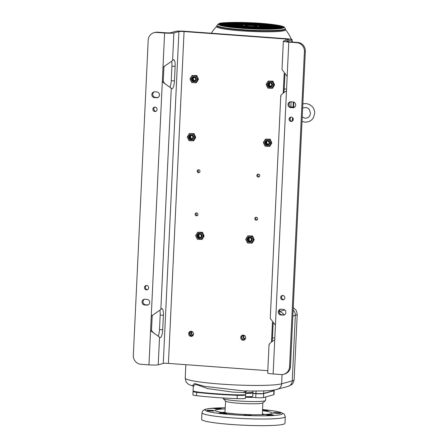 <?xml version="1.0" encoding="UTF-8"?>
<svg xmlns="http://www.w3.org/2000/svg" width="448" height="448" viewBox="0 0 448 448"><rect width="100%" height="100%" fill="white"/><g stroke="black" fill="none" stroke-linecap="round" stroke-linejoin="round"><path stroke-width="0.67" d="M291.396 39.329A45.685 45.685 0 0 0 285.494 29.596L285.494 29.596A34.546 3.192 -177.3 0 1 284.267 30.66A34.546 3.192 -177.3 0 1 241.606 30.862A34.546 3.192 -177.3 0 1 216.703 26.354L216.703 26.354A45.685 45.685 0 0 0 211.277 33.225M245.19 25.379A6.255 0.577 -177.3 0 1 252.084 25.29A6.255 0.577 -177.3 0 1 257.449 26.113A6.255 0.577 -177.3 0 1 257.208 26.258A6.255 0.577 -177.3 0 1 250.32 26.348A6.255 0.577 -177.3 0 1 244.95 25.525A6.255 0.577 -177.3 0 1 245.19 25.379M254.122 24.87L250.001 24.886L254.122 24.87M255.265 24.55L251.143 24.573L255.265 24.55M256.407 24.237L252.291 24.254L256.407 24.237M257.555 23.918L253.434 23.934L257.555 23.918M245.426 23.352L249.542 23.33L245.426 23.352M229.97 23.425L234.091 23.402L229.97 23.425M254.582 23.621L258.698 23.598L254.582 23.621M227.797 23.744L223.675 23.766L227.797 23.744M254.694 23.307L250.572 23.324L254.694 23.307M224.823 23.447L228.945 23.425L224.823 23.447M241.416 23.055L245.538 23.038L241.416 23.055M235.239 23.083L231.118 23.106L235.239 23.083M236.27 23.083L240.386 23.061L236.27 23.083M255.724 23.302L259.728 23.313L255.724 23.302M223.793 23.453L220.074 23.498L223.793 23.453M250.69 23.016L246.568 23.033L250.69 23.016M225.966 23.128L230.087 23.111L225.966 23.128M251.72 23.01L255.634 23.05L251.72 23.01M221.536 23.206L224.935 23.134L221.536 23.206M243.018 22.613L246.68 22.719L243.012 22.775M248.97 24.892L244.849 24.914L248.97 24.892M227.567 22.686L231.23 22.792L227.562 22.842M237.412 22.764L241.534 22.747L237.412 22.764M232.26 22.786L236.382 22.77L232.26 22.786M262.13 25.458L258.009 25.474L262.13 25.458M229.746 23.486L232.949 23.722L232.03 23.974L228.827 23.738L229.746 23.486L229.706 23.806M231.801 24.035L227.685 24.058L231.801 24.035M232.602 24.097L235.81 24.332L234.892 24.584L231.689 24.349L232.602 24.097L232.562 24.416M233.75 23.778L236.953 24.013L232.831 24.035L233.75 23.778L233.71 24.097M234.892 23.464L238.101 23.699L237.182 23.951L233.979 23.716L234.892 23.464L234.853 23.778M236.04 23.145L239.243 23.38L235.122 23.397L236.04 23.145L236.001 23.464L238.353 23.626M236.611 24.388L239.814 24.623L238.896 24.881L235.693 24.646L236.611 24.388L236.572 24.707M237.754 24.074L240.957 24.31L240.044 24.562L236.841 24.326L237.754 24.074L237.714 24.388M241.186 23.122L244.395 23.358L243.477 23.61L240.274 23.374L241.186 23.122L241.147 23.436M238.902 23.755L242.105 23.99L241.186 24.242L237.983 24.007L238.902 23.755L238.862 24.074M240.044 23.436L243.247 23.671L242.334 23.929L239.126 23.694L240.044 23.436L240.005 23.755L242.357 23.918M240.615 24.685L243.818 24.92L239.697 24.937L240.615 24.685L240.576 24.998M241.758 24.366L244.966 24.601L244.048 24.853L240.845 24.618L241.758 24.366L241.718 24.685M245.196 23.414L248.399 23.649L247.481 23.901L244.278 23.666L245.196 23.414L245.157 23.733M242.906 24.046L246.109 24.282L241.987 24.304L242.906 24.046L242.866 24.366M244.048 23.733L247.251 23.968L246.338 24.22L243.135 23.985L244.048 23.733L244.009 24.046M249.2 23.705L252.403 23.94L251.49 24.198L248.282 23.962L249.2 23.705L249.161 24.024L251.513 24.186M250.342 23.391L253.551 23.626L252.633 23.878L249.43 23.643L250.342 23.391L250.303 23.71M246.91 24.343L250.113 24.578L245.997 24.595L246.91 24.343L246.87 24.662M248.058 24.024L251.261 24.259L250.342 24.511L247.139 24.276L248.058 24.024L248.013 24.343M263.278 25.138L259.157 25.155L263.278 25.138M264.421 24.819L260.299 24.842L264.421 24.819M266.134 25.749L262.018 25.771L266.134 25.749M267.282 25.43L263.161 25.452L267.282 25.43M268.425 25.116L264.309 25.133L268.425 25.116M263.85 26.382L259.728 26.404L263.85 26.382M264.992 26.068L260.87 26.085L264.992 26.068M270.144 26.04L266.022 26.062L270.144 26.04M271.286 25.726L267.165 25.743L271.286 25.726M267.854 26.678L263.732 26.695L267.854 26.678M268.996 26.359L264.88 26.382L268.996 26.359M274.148 26.337L270.026 26.354L274.148 26.337M271.858 26.97L267.736 26.992L271.858 26.97M273.006 26.65L268.884 26.673L273.006 26.65M274.949 27.518L271.746 27.283L275.862 27.266L272.619 27.345M277.239 25.76L280.442 25.995L276.321 26.012L277.239 25.76L277.2 26.079M274.378 25.15L277.581 25.385L276.668 25.637L273.465 25.402L274.378 25.15L274.338 25.469M279.182 26.622L282.845 26.734L279.182 26.622M283.657 27.434L283.382 27.731L280.902 27.552L283.657 27.434M278.953 26.69L282.162 26.925L281.243 27.177L278.04 26.942L278.953 26.69L278.914 27.003M267.512 24.248L270.715 24.478L269.802 24.735L266.594 24.5L267.512 24.248L267.473 24.562L269.825 24.73M280.672 27.614L283.472 27.821L279.754 27.871L280.672 27.614L280.633 27.933M260.529 23.374L263.738 23.61L260.518 23.654M266.941 24.125L263.738 23.89L266.941 24.125M273.235 25.469L276.438 25.698L275.52 25.956L272.317 25.721L273.235 25.469L273.196 25.782M276.091 26.079L279.3 26.314L278.382 26.566L275.178 26.331L276.091 26.079L276.052 26.393M270.374 24.858L273.577 25.088L272.658 25.346L269.455 25.11L270.374 24.858L270.334 25.172M270.603 24.791L274.266 24.898L270.603 24.791M281.014 27.238L276.892 27.261L281.014 27.238M276.662 27.322L279.871 27.558L278.953 27.81L275.75 27.574L276.662 27.322L276.623 27.642M259.498 23.66L262.707 23.895L261.789 24.147L258.586 23.912L259.498 23.66L259.459 23.979M265.793 24.438L262.59 24.209L263.508 23.951L266.711 24.186L265.793 24.438M260.988 25.771L260.07 26.029L257.611 25.586L260.988 25.771M274.949 26.393L278.152 26.628L277.239 26.886L274.036 26.65L274.949 26.393L274.91 26.712M277.01 26.947L272.888 26.964L277.01 26.947M275.29 26.018L271.174 26.04L275.29 26.018M264.65 24.758L261.447 24.522L265.563 24.506L264.65 24.758M271.516 25.659L268.313 25.43L269.226 25.172L272.434 25.407L271.516 25.659M268.654 25.049L265.451 24.819L266.364 24.562L269.573 24.797L268.654 25.049M257.214 24.293L260.417 24.528L259.498 24.78L256.295 24.545L257.214 24.293L257.169 24.612M258.356 23.974L261.559 24.209L257.438 24.231L258.356 23.974L258.317 24.293M254.923 24.926L258.126 25.161L254.005 25.183L254.923 24.926L254.884 25.245M256.066 24.612L259.269 24.847L258.356 25.099L255.153 24.864L256.066 24.612L256.026 24.931M248.282 26.768L252.403 26.751L248.282 26.768M247.139 27.087L251.255 27.065L247.139 27.087M245.991 27.401L250.113 27.384L245.991 27.401M244.849 27.72L248.97 27.703L244.849 27.72M256.978 28.286L252.857 28.308L256.978 28.286M272.429 28.213L268.307 28.235L272.429 28.213M247.822 28.017L243.701 28.039L247.822 28.017M274.607 27.894L278.723 27.877L274.607 27.894M247.71 28.33L251.826 28.314L247.71 28.33M277.581 28.19L273.459 28.213L277.581 28.19M260.982 28.582L256.866 28.599L260.982 28.582M267.165 28.554L271.286 28.532L267.165 28.554M266.134 28.554L262.013 28.577L266.134 28.554M246.68 28.336L242.67 28.325L246.68 28.336M278.611 28.185L282.33 28.14L278.611 28.185M251.714 28.622L255.836 28.605L251.714 28.622M276.433 28.51L272.317 28.526L276.433 28.51M250.684 28.627L246.77 28.594L250.684 28.627M280.862 28.431L277.463 28.504L280.862 28.431M259.381 29.025L255.718 28.918L256.637 28.661L259.381 29.025M253.434 26.746L257.55 26.723L253.434 26.746M274.831 28.952L271.169 28.846L274.831 28.952M264.992 28.874L260.87 28.896L264.992 28.874M270.138 28.851L266.022 28.868L270.138 28.851M272.658 28.151L269.455 27.916L273.577 27.899L272.658 28.151M270.598 27.602L274.719 27.58L270.598 27.602M269.797 27.541L266.594 27.306L270.715 27.289L269.797 27.541M268.654 27.86L265.451 27.625L269.567 27.602L268.654 27.86M267.506 28.174L264.303 27.944L265.222 27.686L268.425 27.922L267.506 28.174M266.364 28.493L263.161 28.258L264.074 28.006L267.277 28.241L266.364 28.493M265.793 27.25L262.59 27.014L266.706 26.992L263.463 27.076M264.65 27.563L261.442 27.334L262.36 27.076L265.563 27.311L264.65 27.563M261.212 28.515L258.009 28.28L258.927 28.028L262.13 28.263L261.212 28.515M263.502 27.882L260.299 27.647L264.421 27.63L263.502 27.882M262.36 28.202L259.151 27.966L263.273 27.944L262.36 28.202M261.789 26.953L258.58 26.718L259.498 26.466L262.702 26.701L261.789 26.953M260.641 27.272L257.438 27.037L258.356 26.785L261.559 27.02L260.641 27.272M257.208 28.224L254.005 27.989L254.918 27.737L258.121 27.972L257.208 28.224M259.498 27.591L256.295 27.356L257.208 27.098L260.411 27.334L259.498 27.591M258.35 27.905L255.147 27.67L259.269 27.653L258.35 27.905M253.204 27.933L249.995 27.698L250.914 27.44L254.117 27.675L253.204 27.933M252.056 28.246L248.853 28.011L249.771 27.759L252.974 27.994L252.056 28.246M240.268 26.18L244.39 26.163L240.268 26.18M239.126 26.499L243.247 26.482L239.126 26.499M237.983 26.818L242.099 26.796L237.983 26.818M236.264 25.889L240.386 25.872L236.264 25.889M235.122 26.208L239.243 26.186L235.122 26.208M233.974 26.522L238.095 26.505L233.974 26.522M238.554 25.256L242.676 25.234L238.554 25.256M237.412 25.57L241.528 25.553L237.412 25.57M232.26 25.598L236.382 25.575L232.26 25.598M231.112 25.911L235.234 25.894L231.112 25.911M234.55 24.959L238.672 24.942L234.55 24.959M233.402 25.278L237.524 25.262L233.402 25.278M228.256 25.301L232.372 25.284L228.256 25.301M230.541 24.668L234.662 24.646L230.541 24.668M229.398 24.987L233.52 24.965L229.398 24.987M227.455 24.119L230.658 24.354L226.537 24.377L227.455 24.119L227.416 24.438M255.494 27.294L252.286 27.059L253.204 26.807L256.407 27.042L255.494 27.294M254.346 27.614L251.143 27.378L255.265 27.362L254.346 27.614M225.165 25.878L221.962 25.642L222.874 25.39L226.078 25.626L222.835 25.71M220.013 24.78L223.216 25.015L220.002 25.004M219.022 23.906L221.502 24.086L220.584 24.338L218.742 24.203L219.022 23.906L218.999 24.226M235.463 27.513L238.666 27.748L235.452 27.709M223.446 24.948L220.242 24.718L221.161 24.461L224.364 24.696L223.446 24.948M234.892 27.39L231.689 27.16L232.602 26.902L235.805 27.138L234.892 27.39M221.732 24.024L218.926 23.817L222.645 23.766L221.732 24.024M228.598 26.611L231.801 26.846L228.586 26.835M228.026 26.488L224.818 26.253L225.736 26.001L228.939 26.236L228.026 26.488M241.87 28.263L238.666 28.028L241.87 28.263M229.169 26.169L225.966 25.939L226.878 25.682L230.087 25.917L229.169 26.169M229.74 26.292L232.943 26.527L228.827 26.55L229.74 26.292L229.701 26.611M222.303 24.147L225.506 24.377L224.594 24.634L221.385 24.399L222.303 24.147L222.264 24.461M226.307 25.558L223.104 25.329L224.017 25.071L227.226 25.306L226.307 25.558M233.173 26.466L229.97 26.23L234.091 26.208L233.173 26.466M238.896 27.686L235.693 27.451L239.814 27.434L238.896 27.686M225.736 24.315L222.533 24.08L226.654 24.063L225.736 24.315M231.23 25.598L227.108 25.62L231.23 25.598M229.516 24.674L225.394 24.69L229.516 24.674M241.416 25.866L242.329 25.609L244.793 26.051L241.416 25.866M240.038 27.367L236.835 27.132L237.754 26.88L240.957 27.115L240.038 27.367M242.9 27.978L239.697 27.742L243.818 27.726L242.9 27.978M233.744 26.589L236.953 26.824L236.034 27.076L232.831 26.841L233.744 26.589L233.705 26.902M227.455 25.245L224.246 25.01L228.368 24.987L227.455 25.245M244.048 27.664L240.839 27.429L241.758 27.171L244.961 27.406L244.048 27.664M245.19 27.345L241.987 27.11L246.109 27.093L245.19 27.345M246.338 27.026L243.13 26.79L244.048 26.538L247.251 26.774L246.338 27.026M247.481 26.712L244.278 26.477L245.19 26.219L248.399 26.454L245.151 26.538M253.215 25.39L253.036 25.659L253.215 25.39L252.616 25.346L253.131 25.536M245.19 25.402L245.286 25.379A0.913 0.874 74.5 0 1 245.554 25.525A0.599 0.577 -105.5 0 0 245.868 25.648L245.694 25.698A0.599 0.577 74.5 0 1 245.381 25.575A0.913 0.874 -105.5 0 0 245.112 25.43L245.19 25.402M252.493 25.564A6.25 0.577 2.7 0 0 245.588 25.553M253.036 25.659L252.532 25.491M257.292 26.23A6.25 0.577 2.7 0 0 253.204 25.614M245.112 25.654L245.694 25.698M253.232 25.116L250.874 24.954M250.914 24.634L250.902 24.948M254.374 24.797L252.022 24.634M252.062 24.315L252.045 24.629M255.517 24.483L253.165 24.321M253.204 24.002L253.193 24.31M254.352 23.682L254.313 24.002L256.665 24.164M246.338 23.094L246.299 23.414M248.651 23.576L246.322 23.408M233.201 23.649L230.849 23.486L230.888 23.167M255.494 23.363L255.455 23.682M257.807 23.845L255.478 23.677M226.906 23.99L224.554 23.828M224.594 23.509L224.577 23.822M253.803 23.554L251.451 23.391M251.49 23.072L251.474 23.386M225.736 23.195L225.697 23.509M228.049 23.677L225.725 23.503M242.334 22.803L242.295 23.122M244.647 23.285L242.318 23.117M234.349 23.335L231.991 23.167M232.03 22.854L232.019 23.162M237.182 22.826L237.143 23.145M239.495 23.307L237.171 23.139M256.525 23.078L256.514 23.358M222.902 23.699L220.948 23.565M220.987 23.246L220.976 23.559M249.799 23.262L247.442 23.1M247.486 22.781L247.47 23.089M229.197 23.358L226.845 23.195L226.884 22.876M223.093 22.999L223.037 23.318M224.045 23.38L223.082 23.313M245.078 22.602L244.955 22.915M245.79 22.966L245.067 22.915M245.767 24.657L245.75 24.954M229.628 22.674L229.505 22.988M230.339 23.038L229.617 22.988M238.33 22.512L238.286 22.826M240.643 22.994L238.314 22.82M233.178 22.534L233.139 22.854M235.491 23.016L233.162 22.842M261.24 25.704L258.888 25.542M258.927 25.222L258.91 25.53M232.058 23.968L229.729 23.794M230.91 24.287L228.558 24.119M228.598 23.806L228.586 24.114M234.92 24.578L232.59 24.405M236.062 24.259L233.733 24.091M237.205 23.946L234.881 23.772M238.924 24.87L236.594 24.702M240.066 24.556L237.742 24.382M243.505 23.604L241.175 23.43M241.214 24.237L238.885 24.069M242.928 25.166L240.598 24.993M244.076 24.847L241.746 24.679M247.509 23.895L245.179 23.727M245.218 24.528L242.889 24.36M246.361 24.214L244.037 24.041M252.655 23.873L250.331 23.699M249.222 24.825L246.893 24.651M250.37 24.506L248.041 24.338M262.382 25.385L260.03 25.222M260.07 24.903L260.058 25.217M263.53 25.066L261.178 24.903M261.218 24.59L261.201 24.898M265.244 25.995L262.892 25.833M262.931 25.514L262.92 25.827M266.392 25.682L264.04 25.514M264.079 25.2L264.062 25.508M267.534 25.362L265.182 25.2M265.222 24.881L265.205 25.189M262.959 26.628L260.602 26.466M260.641 26.152L260.63 26.46M264.102 26.314L261.75 26.152M261.789 25.833L261.772 26.141M269.254 26.292L266.896 26.124M266.941 25.81L266.924 26.118M270.396 25.973L268.044 25.81M268.083 25.491L268.066 25.799M266.963 26.925L264.611 26.762M264.65 26.443L264.634 26.751M268.106 26.606L265.754 26.443M265.793 26.124L265.776 26.438M273.258 26.583L270.906 26.421M270.945 26.102L270.928 26.41M270.967 27.216L268.615 27.054M268.654 26.734L268.638 27.048M272.11 26.902L269.758 26.734M269.797 26.421L269.786 26.729M272.658 27.031L272.647 27.339M279.552 26.242L277.222 26.074M276.69 25.631L274.361 25.463M280.101 26.37L280.062 26.69M281.747 26.813L280.084 26.684M281.702 26.488L281.686 26.802M283.388 27.726L281.775 27.614M281.814 27.3L281.803 27.608M281.266 27.171L278.942 26.998M282.582 28.067L280.655 27.927M275.548 25.95L273.218 25.777M278.41 26.561L276.08 26.387M272.686 25.34L270.357 25.166M271.516 24.539L271.477 24.858M273.168 24.982L271.505 24.847M273.118 24.657L273.106 24.965M280.123 27.485L277.771 27.322M277.81 27.003L277.794 27.317M278.981 27.804L276.651 27.636M261.811 24.142L259.487 23.968M265.821 24.433L263.469 24.27L263.508 23.951M260.098 26.018L259.409 25.967M277.262 26.874L274.932 26.706M276.119 27.194L273.767 27.031M273.806 26.712L273.79 27.026M274.4 26.264L272.048 26.102M272.087 25.782L272.076 26.096M264.673 24.752L262.321 24.59M262.36 24.27L262.349 24.578M271.538 25.654L269.186 25.491M269.226 25.172L269.214 25.486M268.682 25.043L266.325 24.881M266.364 24.562L266.353 24.875M259.526 24.774L257.197 24.606M260.669 24.455L258.339 24.287M257.236 25.407L254.906 25.239M258.378 25.094L256.049 24.92M251.513 26.998L249.161 26.835L249.2 26.516M248.052 26.83L248.013 27.149M250.365 27.311L248.041 27.143M246.91 27.149L246.87 27.468M249.222 27.63L246.893 27.462M245.762 27.468L245.722 27.787M248.074 27.95L245.75 27.776M256.088 28.532L253.736 28.37M253.775 28.05L253.758 28.364M271.538 28.465L269.186 28.297M269.226 27.983L269.209 28.291M246.932 28.263L244.58 28.101M244.619 27.782L244.602 28.095M277.833 28.123L275.481 27.955L275.52 27.642M248.623 28.078L248.584 28.398M250.936 28.56L248.612 28.386M276.69 28.437L274.338 28.274M274.378 27.955L274.361 28.269M260.092 28.829L257.74 28.666M257.779 28.347L257.768 28.655M268.083 28.297L268.038 28.616M270.396 28.778L268.066 28.61M265.244 28.806L262.892 28.638M262.931 28.325L262.914 28.633M243.471 28.101L243.46 28.381M279.524 27.933L279.485 28.252M281.439 28.386L279.513 28.246M252.627 28.37L252.588 28.689M254.946 28.851L252.616 28.683M275.542 28.756L273.19 28.594M273.23 28.274L273.218 28.588M279.35 28.633L278.342 28.566M278.382 28.252L278.365 28.56M257.432 29.036L256.598 28.98M256.637 28.661L256.62 28.974M272.882 28.963L272.048 28.907M272.087 28.594L272.07 28.902M264.102 29.12L261.744 28.958M261.783 28.638L261.772 28.952M269.248 29.098L266.896 28.935M266.935 28.616L266.918 28.924M272.681 28.146L270.329 27.983M270.368 27.664L270.357 27.972M273.829 27.826L271.477 27.664L271.516 27.345M269.825 27.535L267.467 27.373M267.512 27.054L267.495 27.362M268.677 27.854L266.325 27.686L266.364 27.373M267.534 28.168L265.182 28.006M265.222 27.686L265.205 28M266.386 28.487L264.034 28.325M264.074 28.006L264.062 28.314M263.502 26.762L263.491 27.07M264.673 27.558L262.321 27.395L262.36 27.076M261.24 28.51L258.888 28.347M258.927 28.028L258.91 28.342M263.53 27.877L261.173 27.714M261.212 27.395L261.201 27.703M262.382 28.19L260.03 28.028M260.07 27.714L260.053 28.022M261.811 26.947L259.459 26.785M259.498 26.466L259.482 26.779M260.669 27.266L258.311 27.104M258.356 26.785L258.339 27.093M257.23 28.218L254.878 28.056M254.918 27.737L254.906 28.045M259.521 27.58L257.169 27.418M257.208 27.098L257.197 27.412M258.378 27.899L256.026 27.737M256.066 27.418L256.049 27.731M253.226 27.922L250.874 27.759M250.914 27.44L250.897 27.754M252.084 28.241L249.732 28.078M249.771 27.759L249.754 28.073M241.186 25.928L241.147 26.247M243.499 26.41L241.17 26.242M240.044 26.247L240.005 26.561M242.357 26.729L240.027 26.555M238.896 26.561L238.857 26.88M241.209 27.042L238.885 26.874M237.182 25.637L237.143 25.95M239.495 26.118L237.166 25.945M236.034 25.95L235.995 26.27M238.347 26.432L236.023 26.264M234.892 26.27L234.853 26.589M237.205 26.751L234.875 26.583M239.473 24.998L239.434 25.318M241.786 25.48L239.456 25.312M238.325 25.318L238.286 25.637M240.638 25.799L238.314 25.631M233.173 25.34L233.134 25.659M235.491 25.822L233.162 25.654M232.03 25.659L231.991 25.978M234.343 26.141L232.014 25.967M235.463 24.707L235.424 25.026M237.776 25.189L235.452 25.021M234.321 25.026L234.282 25.34M236.634 25.508L234.304 25.334M229.169 25.049L229.13 25.368M231.482 25.53L229.158 25.357M231.459 24.416L231.42 24.73M233.772 24.898L231.442 24.724M230.317 24.73L230.278 25.049M232.63 25.211L230.3 25.043M229.768 24.601L227.438 24.433M255.517 27.289L253.165 27.126L253.204 26.807M254.374 27.608L252.017 27.446M252.056 27.126L252.045 27.434M222.874 25.39L222.858 25.698M222.326 25.262L220.64 25.138M220.612 24.332L219.005 24.214M223.474 24.942L221.122 24.78M221.161 24.461L221.144 24.774M234.914 27.384L232.562 27.222M232.602 26.902L232.585 27.216M221.754 24.013L219.806 23.884M219.845 23.565L219.828 23.873M230.91 27.093L229.219 26.97M228.049 26.482L225.697 26.32L225.736 26.001M239.467 27.81L239.456 28.09M229.191 26.163L226.839 26.001M226.878 25.682L226.867 25.995M232.053 26.774L229.729 26.606M224.616 24.629L222.286 24.455M226.335 25.553L223.978 25.39M224.017 25.071L224.006 25.385M233.201 26.46L230.849 26.292L230.888 25.978M238.918 27.681L236.566 27.513M236.606 27.199L236.594 27.507M225.764 24.31L223.406 24.147M223.446 23.828L223.434 24.136M230.339 25.85L227.987 25.682M228.026 25.368L228.01 25.676M228.62 24.92L226.268 24.758M226.307 24.438L226.296 24.746M242.329 25.609L242.29 25.928M242.978 25.978L242.318 25.922M242.934 25.654L242.917 25.967M240.066 27.362L237.714 27.199M237.754 26.88L237.737 27.194M242.928 27.972L240.576 27.81M240.615 27.49L240.598 27.804M236.062 27.07L233.733 26.897M227.478 25.239L225.126 25.071M225.165 24.758L225.148 25.066M244.07 27.653L241.718 27.49M241.758 27.171L241.741 27.485M245.218 27.339L242.861 27.171M242.9 26.858L242.889 27.166M246.361 27.02L244.009 26.858L244.048 26.538M245.19 26.219L245.179 26.533M294.767 107.022L290.304 106.893M269.03 344.708L267.691 373.033A7.51 0.694 -177.3 0 0 273.134 373.957L281.142 374.545A8.338 7.997 -105.5 0 0 283.763 374.287A8.338 7.997 -105.5 0 0 289.548 366.834L304.41 51.582A8.338 7.997 -105.5 0 0 296.794 42.694L297.707 42.442L289.699 41.854A4.172 0.386 -177.3 0 1 286.675 41.345A4.172 0.386 -177.3 0 1 286.838 41.244L291.872 39.85A7.51 0.694 2.7 0 0 292.163 39.676A7.51 0.694 2.7 0 0 286.726 38.752L184.985 31.304A7.51 0.694 2.7 0 0 175.711 31.343L170.677 32.743A4.172 0.386 -177.3 0 1 165.525 32.766L157.511 32.178A8.338 7.997 74.5 0 0 154.896 32.435L153.978 32.693A8.338 7.997 -105.5 0 0 148.198 40.141L133.33 355.398A8.338 7.997 -105.5 0 0 140.946 364.28L148.96 364.868L150.573 330.646L159.533 337.159A7.297 1.966 -85.8 0 0 160.171 337.641A7.297 1.966 -85.8 0 0 162.708 329.806L163.391 315.291A7.297 1.966 -85.8 0 0 161.918 308.566A7.297 1.966 -85.8 0 0 160.838 309.523L151.256 316.126L164.606 33.018L156.598 32.435A8.338 7.997 -105.5 0 0 153.978 32.693M190.898 331.296A2.565 2.458 -105.5 0 0 192.242 336.146M267.803 370.681L168.42 363.401A4.172 0.386 2.7 0 0 163.268 363.429L158.228 364.823A7.51 0.694 -177.3 0 1 148.96 364.868M296.794 42.694L288.781 42.112A7.51 0.694 -177.3 0 1 283.343 41.188A7.51 0.694 -177.3 0 1 283.634 41.009L288.669 39.614A4.172 0.386 2.7 0 0 288.831 39.519A4.172 0.386 2.7 0 0 285.807 39.004L184.066 31.556A4.172 0.386 2.7 0 0 178.914 31.578L173.88 32.978A7.51 0.694 -177.3 0 1 164.606 33.018M188.653 333.665A2.565 2.458 -105.5 0 0 191.8 336.319A2.565 2.458 -105.5 0 0 193.575 334.029A2.565 2.458 -105.5 0 0 190.428 331.374A2.565 2.458 -105.5 0 0 188.653 333.665M240.722 337.478A2.565 2.458 -105.5 0 0 243.869 340.127A2.565 2.458 -105.5 0 0 245.65 337.837A2.565 2.458 -105.5 0 0 242.502 335.188A2.565 2.458 -105.5 0 0 240.722 337.478M195.143 214.262A1.462 1.4 74.5 0 1 196.157 212.962A1.462 1.4 74.5 0 1 197.949 214.469A1.462 1.4 74.5 0 1 196.935 215.774A1.462 1.4 74.5 0 1 195.143 214.262M256.861 175.493A1.462 1.4 74.5 0 1 257.874 174.188A1.462 1.4 74.5 0 1 259.666 175.7A1.462 1.4 74.5 0 1 258.653 177.005A1.462 1.4 74.5 0 1 256.861 175.493M197.182 171.125A1.462 1.4 74.5 0 1 198.19 169.82A1.462 1.4 74.5 0 1 199.982 171.326A1.462 1.4 74.5 0 1 198.974 172.631A1.462 1.4 74.5 0 1 197.182 171.125M254.828 218.635A1.462 1.4 74.5 0 1 255.842 217.33A1.462 1.4 74.5 0 1 257.634 218.837A1.462 1.4 74.5 0 1 256.62 220.142A1.462 1.4 74.5 0 1 254.828 218.635M202.166 239.338L204.142 235.995L202.496 232.282L197.792 232.21L195.658 235.592L197.462 239.266L202.166 239.338M249.799 243.124L252.235 243.001L254.212 239.663L252.566 235.95L247.862 235.878L246.501 237.927A3.567 3.422 -105.5 0 0 246.366 240.755L246.725 241.478A3.567 3.422 -105.5 0 0 249.021 243.068L249.799 243.124A3.567 3.422 -105.5 0 0 252.23 241.881L252.655 241.214A3.567 3.422 -105.5 0 0 252.79 238.386L252.431 237.658A3.567 3.422 -105.5 0 0 250.135 236.074L249.357 236.018A3.567 3.422 -105.5 0 0 246.921 237.255M269.858 146.266L271.835 142.929L270.194 139.216L265.485 139.143L263.357 142.526L265.154 146.194L269.858 146.266M193.754 140.694L195.731 137.357L194.085 133.644L189.381 133.571L187.247 136.954L189.05 140.622L193.754 140.694M194.057 82.746L196.493 82.622L198.47 79.285L196.823 75.572L192.119 75.499L190.758 77.549A3.567 3.422 -105.5 0 0 190.624 80.377L190.982 81.099A3.567 3.422 -105.5 0 0 193.278 82.69L194.057 82.746A3.567 3.422 -105.5 0 0 196.487 81.502L196.913 80.836A3.567 3.422 -105.5 0 0 197.047 78.008L196.689 77.28A3.567 3.422 -105.5 0 0 194.393 75.695L193.614 75.634A3.567 3.422 -105.5 0 0 191.178 76.877M272.597 88.194L274.574 84.857L272.933 81.144L268.223 81.071L266.095 84.454L267.893 88.122L272.597 88.194M174.446 80.92A7.297 1.966 -85.8 0 1 171.909 88.754A7.297 1.966 -85.8 0 1 171.27 88.273L162.31 81.76L163.229 81.508L163.912 66.987L162.994 67.239L172.575 60.637A7.297 1.966 -85.8 0 1 173.656 59.679A7.297 1.966 -85.8 0 1 175.129 66.405L174.446 80.92L171.237 80.69L171.926 66.17L175.129 66.405M158.15 336.252A7.297 1.966 -85.8 0 0 159.499 329.571L160.188 315.056L163.391 315.291M171.646 61.494A7.297 1.966 -85.8 0 1 171.926 66.17M171.237 80.69A7.297 1.966 -85.8 0 1 169.887 87.366M159.908 310.38A7.297 1.966 -85.8 0 1 160.188 315.056M151.491 330.389L152.174 315.874L151.256 316.126L150.573 330.646L151.491 330.389L153.502 333.004M144.575 299.23A2.918 2.8 74.5 0 0 145.662 304.78L147.666 304.926L144.749 305.038A2.918 2.8 74.5 0 1 144.105 299.32A2.918 2.8 74.5 0 1 145.023 299.225L147.022 299.376A2.918 2.8 74.5 0 1 147.666 305.094A2.918 2.8 74.5 0 1 146.748 305.183M148.114 304.926A2.918 2.8 74.5 0 1 147.666 304.926M154.353 91.829A2.918 2.8 74.5 0 0 155.445 97.378L157.45 97.524L154.526 97.63A2.918 2.8 74.5 0 1 153.888 91.913A2.918 2.8 74.5 0 1 154.801 91.823L156.806 91.969A2.918 2.8 74.5 0 1 157.45 97.686A2.918 2.8 74.5 0 1 156.531 97.776M157.892 97.518A2.918 2.8 74.5 0 1 157.45 97.524M156.01 111.25A2.19 2.1 74.5 0 1 154.868 107.139M147.599 289.615A2.19 2.1 74.5 0 1 146.457 285.505M152.807 315.112L152.174 315.874M163.229 81.508L165.239 84.123M155.086 107.139A2.19 2.1 74.5 0 1 155.568 111.429A2.19 2.1 74.5 0 1 152.891 109.525A2.19 2.1 74.5 0 1 155.086 107.139M146.675 285.51A2.19 2.1 74.5 0 1 147.157 289.794A2.19 2.1 74.5 0 1 144.48 287.89A2.19 2.1 74.5 0 1 146.675 285.51M164.545 66.226L163.912 66.987M242.973 335.104A2.565 2.458 -105.5 0 0 244.317 339.959M244.871 339.567A2.296 2.201 74.5 0 1 241.909 337.618A2.296 2.201 74.5 0 1 243.645 335.154M244.02 335.272A2.296 2.201 -105.5 0 0 245.129 339.276M244.524 335.541A1.775 1.697 -105.5 0 0 245.42 338.789M197.372 215.561A1.462 1.4 74.5 0 1 196.638 212.918M257.057 219.934A1.462 1.4 74.5 0 1 256.323 217.286M259.09 176.792A1.462 1.4 74.5 0 1 258.356 174.149M199.405 172.424A1.462 1.4 74.5 0 1 198.671 169.775M204.142 235.995L203.521 236.169L202.362 233.996L201.723 232.501L202.496 232.282M201.723 232.501L197.792 232.21M201.393 239.551L203.521 236.169M196.655 237.815A3.567 3.422 -105.5 0 0 198.951 239.4M196.431 234.259A3.567 3.422 -105.5 0 0 196.297 237.087M199.287 232.35A3.567 3.422 -105.5 0 0 196.851 233.593M202.362 233.996A3.567 3.422 -105.5 0 0 200.066 232.406M202.586 237.546A3.567 3.422 -105.5 0 0 202.72 234.718M199.73 239.456A3.567 3.422 -105.5 0 0 202.16 238.218M197.002 235.721A2.604 2.498 -105.5 0 0 200.206 238.414A2.604 2.498 -105.5 0 0 202.009 236.085A2.604 2.498 -105.5 0 0 198.811 233.391A2.604 2.498 -105.5 0 0 197.002 235.721M198.822 233.391A2.604 2.498 74.5 0 0 197.025 235.715A2.604 2.498 -105.5 0 0 200.217 238.414M197.428 235.743A2.19 2.1 74.5 0 1 199.634 233.722A2.19 2.1 74.5 0 1 201.634 236.051A2.19 2.1 -105.5 0 1 199.427 238.078A2.19 2.1 -105.5 0 1 197.428 235.743M197.921 235.754A1.747 1.674 74.5 0 1 199.136 234.198A1.747 1.674 74.5 0 1 201.281 236.001A1.747 1.674 -105.5 0 1 200.066 237.563A1.747 1.674 -105.5 0 1 197.921 235.754M199.511 234.136A1.747 1.674 74.5 0 0 198.654 235.553A1.747 1.674 -105.5 0 0 200.418 237.418M198.817 234.886A2.604 2.498 -105.5 0 0 199.438 237.132M199.17 234.394L198.906 236.18M199.114 236.667A2.71 2.598 74.5 0 1 199.086 236.13M249.183 240.33A2.71 2.598 74.5 0 1 249.155 239.798L248.976 239.848M249.239 238.056L249.155 239.798M274.215 390.023L274.198 390.421A6.255 0.577 -177.3 0 1 273.958 390.566L263.654 393.422A6.255 0.577 -177.3 0 1 255.926 393.462L252.913 393.238M245.504 396.861L255.73 397.606A6.255 0.577 2.7 0 0 263.458 397.572L273.762 394.716L273.946 390.774L263.642 393.63A6.255 0.577 2.7 0 1 255.914 393.669L252.902 393.445M273.762 394.716A6.255 0.577 2.7 0 0 274.002 394.57L274.187 390.628M223.115 397.958L223.093 398.362A21.269 1.966 2.7 0 0 223.177 398.546A21.269 1.966 2.7 0 0 242.329 401.223A21.269 1.966 2.7 0 0 264.768 400.859A21.269 1.966 2.7 0 0 265.485 400.54A21.269 1.966 2.7 0 0 265.586 400.361L265.748 396.934M223.177 398.546L225.551 401.134A18.766 1.736 2.7 0 0 242.446 403.497A18.766 1.736 2.7 0 0 262.248 403.172A18.766 1.736 2.7 0 0 262.881 402.892L265.485 400.54M262.539 410.564A3.752 0.347 2.7 0 0 268.083 410.62A3.752 0.347 2.7 0 0 268.229 410.536A3.752 0.347 2.7 0 0 266.336 410.144A3.752 0.347 2.7 0 0 262.562 409.97M275.044 412.614A3.752 0.347 2.7 0 0 273.112 412.826A3.752 0.347 2.7 0 0 278.684 413.392A3.752 0.347 2.7 0 0 280.61 413.179A3.752 0.347 2.7 0 0 275.044 412.614M270.883 414.658A3.752 0.347 2.7 0 0 266.106 414.77A3.752 0.347 2.7 0 0 268.822 415.229A3.752 0.347 2.7 0 0 273.605 415.122A3.752 0.347 2.7 0 0 270.883 414.658M250.835 415.033A3.752 0.347 2.7 0 0 246.624 414.669A3.752 0.347 2.7 0 0 243.807 414.87A3.752 0.347 2.7 0 0 244.278 415.066A3.752 0.347 2.7 0 0 248.489 415.43A3.752 0.347 2.7 0 0 251.306 415.223A3.752 0.347 2.7 0 0 250.835 415.033M226.632 413.515A3.752 0.347 2.7 0 0 226.778 413.431A3.752 0.347 2.7 0 0 223.558 412.933A3.752 0.347 2.7 0 0 219.425 412.989A3.752 0.347 2.7 0 0 219.279 413.078A3.752 0.347 2.7 0 0 222.499 413.571A3.752 0.347 2.7 0 0 226.632 413.515M212.464 411.001A3.752 0.347 2.7 0 0 214.39 410.788A3.752 0.347 2.7 0 0 208.824 410.222A3.752 0.347 2.7 0 0 206.892 410.435A3.752 0.347 2.7 0 0 212.464 411.001M216.625 408.951A3.752 0.347 2.7 0 0 221.402 408.845A3.752 0.347 2.7 0 0 218.686 408.38A3.752 0.347 2.7 0 0 213.903 408.492A3.752 0.347 2.7 0 0 216.625 408.951M285.275 416.674L284.962 423.31A41.703 3.853 2.7 0 1 231.857 424.519A41.703 3.853 -177.3 0 1 201.645 419.384L201.958 412.742A41.703 3.853 -177.3 0 0 232.17 417.883A41.703 3.853 2.7 0 0 285.275 416.674L284.183 414.042L280.672 412.334L272.877 410.777L262.578 409.534M252.935 392.398A9.178 0.846 -177.3 0 1 252.941 392.437A9.178 0.846 -177.3 0 1 252.935 392.465L245.683 392.851M252.924 392.818A9.173 0.846 -177.3 0 1 252.93 392.851A9.173 0.846 -177.3 0 1 245.661 393.338A9.178 0.846 -177.3 0 0 252.924 392.851L252.773 396.166A9.173 0.846 -177.3 0 1 245.51 396.654M251.854 392.778A9.178 0.846 -177.3 0 1 245.683 392.918M287.918 386.45A6.255 5.998 -105.5 0 0 292.253 380.862A49.213 4.547 -177.3 0 0 294.146 379.719C292.578 385.549 291.9 383.813 291.435 384.804L287.918 386.45L274.204 390.029C269.086 390.908 258.938 391.205 243.762 390.919L204.434 386.35L194.516 383.544L192.634 385.42L193.267 386.053M191.565 331.341A2.296 2.201 -105.5 0 0 192.153 335.81A2.296 2.201 -105.5 0 0 192.791 335.759M191.951 331.458A2.296 2.201 -105.5 0 0 193.06 335.462M192.45 331.727A1.775 1.697 -105.5 0 0 193.351 334.975M246.406 390.981A2.083 1.999 -105.5 0 0 245.476 392.61L232.865 392.129L207.76 388.612L195.535 384.317L193.25 386.014A2.083 1.882 148.3 0 0 192.634 385.42M245.381 394.688L244.49 394.817C238.157 394.985 230.339 394.738 221.026 394.083L215.908 393.73A58.386 5.393 -177.3 0 1 214.39 393.618A58.386 5.393 -177.3 0 1 212.391 393.462C202.474 392.734 196.039 391.927 193.088 391.042L193.088 391.042A9.178 0.846 -177.3 0 0 193.071 391.093L192.892 394.828A9.173 0.846 -177.3 0 0 196.526 395.679A58.386 5.393 -177.3 0 0 237.11 398.647A9.173 0.846 -177.3 0 0 245.437 398.199L245.594 394.878A9.178 0.846 -177.3 0 1 237.261 395.332A58.386 5.393 -177.3 0 1 215.886 394.145A58.386 5.393 -177.3 0 1 196.678 392.358A9.178 0.846 -177.3 0 1 193.049 391.513A9.173 0.846 -177.3 0 0 196.683 392.358L196.526 395.679M244.49 394.817A9.178 0.846 -177.3 0 1 237.283 394.918A58.386 5.393 -177.3 0 1 221.026 394.083A58.386 5.393 -177.3 0 1 215.908 393.73M212.391 393.462A58.386 5.393 -177.3 0 1 196.7 391.944A9.178 0.846 -177.3 0 1 193.071 391.093M245.588 394.845A9.173 0.846 -177.3 0 1 245.594 394.878A9.173 0.846 -177.3 0 1 237.266 395.332A58.386 5.393 -177.3 0 1 215.886 394.145M248.886 238.554A2.604 2.498 -105.5 0 0 249.508 240.794M249.581 237.804A1.747 1.674 74.5 0 0 248.724 239.221A1.747 1.674 -105.5 0 0 250.488 241.08M247.99 239.422A1.747 1.674 74.5 0 1 249.206 237.86A1.747 1.674 74.5 0 1 251.35 239.669A1.747 1.674 -105.5 0 1 250.135 241.226A1.747 1.674 -105.5 0 1 247.99 239.422M247.498 239.411A2.19 2.1 -105.5 0 0 249.497 241.741A2.19 2.1 -105.5 0 0 251.703 239.719A2.19 2.1 74.5 0 0 249.704 237.384A2.19 2.1 74.5 0 0 247.498 239.411M248.881 237.059A2.604 2.498 -105.5 0 0 247.072 239.389A2.604 2.498 -105.5 0 0 250.275 242.082A2.604 2.498 -105.5 0 0 252.078 239.753A2.604 2.498 -105.5 0 0 248.881 237.059A2.604 2.498 74.5 0 0 247.094 239.378A2.604 2.498 -105.5 0 0 250.286 242.077M246.501 237.927L245.728 239.26L246.366 240.755M246.725 241.478L247.531 242.928L249.021 243.068M252.431 237.658L251.793 236.163L252.566 235.95M251.793 236.163L250.135 236.074M249.357 236.018L247.862 235.878M254.212 239.663L253.59 239.837L252.79 238.386M251.462 243.219L252.23 241.881M252.655 241.214L253.59 239.837M271.835 142.929L271.219 143.102L270.054 140.924L269.416 139.429L270.194 139.216M269.416 139.429L265.485 139.143M269.086 146.485L271.219 143.102M264.348 144.743A3.567 3.422 -105.5 0 0 266.65 146.334M264.124 141.193A3.567 3.422 -105.5 0 0 263.995 144.021M266.98 139.283A3.567 3.422 -105.5 0 0 264.55 140.521M270.054 140.924A3.567 3.422 -105.5 0 0 267.758 139.339M270.278 144.48A3.567 3.422 -105.5 0 0 270.413 141.652M267.422 146.39A3.567 3.422 -105.5 0 0 269.858 145.146M266.515 140.319A2.604 2.498 74.5 0 0 264.723 142.649A2.604 2.498 -105.5 0 0 267.898 145.348A2.604 2.498 -105.5 0 0 269.707 143.018A2.604 2.498 -105.5 0 0 266.504 140.325A2.604 2.498 -105.5 0 0 264.701 142.654A2.604 2.498 -105.5 0 0 267.91 145.342M265.121 142.677A2.19 2.1 74.5 0 1 267.327 140.65A2.19 2.1 74.5 0 1 269.326 142.985A2.19 2.1 -105.5 0 1 267.12 145.006A2.19 2.1 -105.5 0 1 265.121 142.677M265.619 142.688A1.747 1.674 74.5 0 1 266.829 141.126A1.747 1.674 74.5 0 1 268.974 142.934A1.747 1.674 -105.5 0 1 267.764 144.491A1.747 1.674 -105.5 0 1 265.619 142.688M267.204 141.07A1.747 1.674 74.5 0 0 266.347 142.486A1.747 1.674 -105.5 0 0 268.117 144.346M266.51 141.82A2.604 2.498 -105.5 0 0 267.131 144.066M267.954 144.346A2.296 2.201 74.5 0 1 267.07 141.154M195.731 137.357L195.11 137.53L193.95 135.352L193.312 133.857L194.085 133.644M193.312 133.857L189.381 133.571M192.982 140.913L195.11 137.53M188.244 139.171A3.567 3.422 -105.5 0 0 190.54 140.762M188.02 135.621A3.567 3.422 -105.5 0 0 187.886 138.449M190.876 133.711A3.567 3.422 -105.5 0 0 188.44 134.949M193.95 135.352A3.567 3.422 -105.5 0 0 191.654 133.767M194.174 138.908A3.567 3.422 -105.5 0 0 194.309 136.08M191.318 140.818A3.567 3.422 -105.5 0 0 193.749 139.58M188.591 137.082A2.604 2.498 -105.5 0 0 191.794 139.776A2.604 2.498 -105.5 0 0 193.598 137.446A2.604 2.498 -105.5 0 0 190.4 134.753A2.604 2.498 -105.5 0 0 188.591 137.082M190.411 134.747A2.604 2.498 74.5 0 0 188.614 137.077A2.604 2.498 -105.5 0 0 191.806 139.77M189.017 137.105A2.19 2.1 74.5 0 1 191.223 135.078A2.19 2.1 74.5 0 1 193.222 137.413A2.19 2.1 -105.5 0 1 191.016 139.434A2.19 2.1 -105.5 0 1 189.017 137.105M189.51 137.116A1.747 1.674 74.5 0 1 190.725 135.554A1.747 1.674 74.5 0 1 192.87 137.362A1.747 1.674 -105.5 0 1 191.654 138.919A1.747 1.674 -105.5 0 1 189.51 137.116M191.1 135.498A1.747 1.674 74.5 0 0 190.243 136.914A1.747 1.674 -105.5 0 0 192.007 138.779M190.406 136.248A2.604 2.498 -105.5 0 0 191.027 138.494M191.845 138.774A2.296 2.201 74.5 0 1 190.96 135.582M194.583 80.702A2.296 2.201 74.5 0 1 193.698 77.51M193.144 78.176A2.604 2.498 -105.5 0 0 193.766 80.416M193.838 77.426A1.747 1.674 74.5 0 0 192.982 78.842A1.747 1.674 -105.5 0 0 194.746 80.702M192.254 79.044A1.747 1.674 74.5 0 1 193.463 77.482A1.747 1.674 74.5 0 1 195.608 79.29A1.747 1.674 -105.5 0 1 194.393 80.847A1.747 1.674 -105.5 0 1 192.254 79.044M191.755 79.033A2.19 2.1 -105.5 0 0 193.754 81.362A2.19 2.1 -105.5 0 0 195.961 79.341A2.19 2.1 74.5 0 0 193.962 77.006A2.19 2.1 74.5 0 0 191.755 79.033M193.15 76.675A2.604 2.498 74.5 0 0 191.352 78.999A2.604 2.498 -105.5 0 0 194.544 81.698A2.604 2.498 -105.5 0 0 196.336 79.374A2.604 2.498 -105.5 0 0 193.138 76.681A2.604 2.498 -105.5 0 0 191.33 79.005A2.604 2.498 -105.5 0 0 194.533 81.704M190.758 77.549L189.986 78.882L190.624 80.377M190.982 81.099L191.789 82.55L193.278 82.69M196.689 77.28L196.05 75.785L196.823 75.572M196.05 75.785L194.393 75.695M193.614 75.634L192.119 75.499M198.47 79.285L197.848 79.453L197.047 78.008M195.72 82.835L196.487 81.502M196.913 80.836L197.848 79.453M274.574 84.857L273.958 85.025L272.793 82.852L272.154 81.357L272.933 81.144M272.154 81.357L268.223 81.071M271.824 88.407L273.958 85.025M267.086 86.671A3.567 3.422 -105.5 0 0 269.388 88.262M266.862 83.121A3.567 3.422 -105.5 0 0 266.734 85.949M269.718 81.206A3.567 3.422 -105.5 0 0 267.288 82.449M272.793 82.852A3.567 3.422 -105.5 0 0 270.497 81.267M273.017 86.408A3.567 3.422 -105.5 0 0 273.151 83.58M270.166 88.318A3.567 3.422 -105.5 0 0 272.597 87.074M267.439 84.577A2.604 2.498 -105.5 0 0 270.637 87.276A2.604 2.498 -105.5 0 0 272.446 84.946A2.604 2.498 -105.5 0 0 269.242 82.253A2.604 2.498 -105.5 0 0 267.439 84.577M269.254 82.247A2.604 2.498 74.5 0 0 267.462 84.571A2.604 2.498 -105.5 0 0 270.648 87.27M267.859 84.605A2.19 2.1 74.5 0 1 270.066 82.578A2.19 2.1 74.5 0 1 272.065 84.913A2.19 2.1 -105.5 0 1 269.858 86.934A2.19 2.1 -105.5 0 1 267.859 84.605M268.358 84.616A1.747 1.674 74.5 0 1 269.567 83.054A1.747 1.674 74.5 0 1 271.712 84.857A1.747 1.674 -105.5 0 1 270.502 86.419A1.747 1.674 -105.5 0 1 268.358 84.616M269.942 82.998A1.747 1.674 74.5 0 0 269.086 84.414A1.747 1.674 -105.5 0 0 270.855 86.274M269.248 83.748A2.604 2.498 -105.5 0 0 269.87 85.988M270.693 86.274A2.296 2.201 74.5 0 1 269.808 83.082M274.826 338.016L272.457 337.842L273.146 323.327A7.297 1.966 -85.8 0 0 273.151 323.086M272.457 337.842A7.297 1.966 -85.8 0 1 271.998 341.639M284.889 74.2A7.297 1.966 -85.8 0 1 284.878 74.441L284.194 88.956A7.297 1.966 -85.8 0 1 283.735 92.753M269.287 345.195C268.352 344.529 270.172 342.709 274.747 339.735L275.43 325.214L270.273 318.394L280.767 95.822M289.548 366.834L290.461 366.582A8.338 7.997 74.5 0 1 284.676 374.03L283.763 374.287M290.461 366.582L305.329 51.324A8.338 7.997 74.5 0 0 297.707 42.442M284.301 314.894A2.918 2.8 74.5 0 1 283.853 314.899L280.935 315.006A2.918 2.8 74.5 0 1 280.291 309.288A2.918 2.8 74.5 0 1 281.21 309.198L283.214 309.344A2.918 2.8 74.5 0 1 283.858 315.062A2.918 2.8 74.5 0 1 282.94 315.151M280.762 309.204A2.918 2.8 74.5 0 0 281.854 314.754L283.853 314.899M294.084 107.492A2.918 2.8 74.5 0 1 293.636 107.492L290.718 107.604A2.918 2.8 74.5 0 1 290.074 101.886A2.918 2.8 74.5 0 1 290.993 101.797L292.992 101.942A2.918 2.8 74.5 0 1 293.636 107.66A2.918 2.8 74.5 0 1 292.718 107.75M290.545 101.797A2.918 2.8 74.5 0 0 291.631 107.346L293.636 107.492M292.197 121.218A2.19 2.1 74.5 0 1 291.06 117.107M283.786 299.583A2.19 2.1 74.5 0 1 282.649 295.473M281.025 96.309C280.09 95.648 281.91 93.828 286.485 90.849L287.168 76.334L282.01 69.513L283.343 41.188M291.273 117.113A2.19 2.1 74.5 0 1 291.754 121.397A2.19 2.1 74.5 0 1 289.078 119.498A2.19 2.1 74.5 0 1 291.273 117.113M282.862 295.478A2.19 2.1 74.5 0 1 283.343 299.768A2.19 2.1 74.5 0 1 280.666 297.864A2.19 2.1 74.5 0 1 282.862 295.478M293.608 106.938L293.759 102.11L293.602 106.938M292.947 118.16L292.785 120.725M292.516 117.639L292.32 121.145M293.087 106.898L293.272 101.976M216.922 25.827L216.95 25.413A34.233 3.164 2.7 0 0 246.288 29.938A34.233 3.164 2.7 0 0 284.021 29.439A34.233 3.164 2.7 0 0 285.337 28.633L285.326 29.053A34.244 3.164 -177.3 0 1 284.01 29.859A34.244 3.164 -177.3 0 1 246.266 30.358A34.244 3.164 -177.3 0 1 216.922 25.827L216.703 26.354M282.878 28.14A32.978 3.046 2.7 0 0 260.254 23.307A32.978 3.046 2.7 0 0 219.526 23.498A32.978 3.046 2.7 0 0 242.15 28.33A32.978 3.046 2.7 0 0 282.878 28.14M291.771 42.006L291.872 39.85M271.522 341.998L272.446 322.33M283.259 93.117L284.183 73.45M285.74 40.426L285.807 39.004M168.42 363.401L184.066 31.556M163.268 363.429L178.914 31.578M160.838 309.523L171.27 88.273M172.575 60.637L173.88 32.978M158.228 364.823L159.533 337.159M159.499 329.571L162.708 329.806M156.598 32.435L157.511 32.178M155.445 97.378L154.526 97.63M145.662 304.78L144.749 305.038M279.345 311.511L284.81 309.999M255.926 393.462L256.043 391.042M263.771 390.874L263.654 393.422M273.958 390.566L273.98 390.062M263.458 397.572L263.642 393.63M255.73 397.606L255.914 393.669M253.092 397.415A21.269 1.966 -177.3 0 1 245.482 397.225M221.838 412.44A25.648 2.369 -177.3 0 1 224.969 412.21M265.513 414.501A25.648 2.369 2.7 0 0 262.416 413.974M225.159 408.934A28.566 2.638 -177.3 0 0 215.88 411.068A28.566 2.638 -177.3 0 0 235.911 413.98A28.566 2.638 2.7 0 0 268.817 414.243A28.566 2.638 2.7 0 0 262.534 410.693M225.226 407.792A38.786 3.584 -177.3 0 0 205.246 410.402A38.786 3.584 -177.3 0 0 233.106 414.758A38.786 3.584 2.7 0 0 279.546 414.854A38.786 3.584 2.7 0 0 262.573 409.55M245.258 390.925L243.712 392.795M246.921 390.751C246.574 390.583 246.165 391.16 245.7 392.476L245.476 392.61M277.295 389.396A6.255 5.998 -105.5 0 0 281.635 383.807A49.213 4.547 -177.3 0 1 227.444 384.53A49.213 4.547 -177.3 0 1 185.209 378.028C186.256 384.065 187.107 382.346 187.477 383.387C188.21 383.768 187.762 384.513 193.726 386.215L193.25 386.014M292.846 316.014L295.344 315.325A49.213 4.547 2.7 0 0 297.237 314.182L294.146 379.719M293.126 310.122A6.255 5.998 74.5 0 1 295.344 315.325L292.253 380.862L281.635 383.807L282.072 374.556M279.339 311.64A6.255 5.998 74.5 0 1 283.97 314.905M237.283 394.918L237.11 398.647M196.7 391.944L196.678 392.358M273.134 373.957L274.747 339.735M275.43 325.214L286.485 90.849M287.168 76.334L288.781 42.112M304.41 51.582L305.329 51.324M286.563 89.13L284.194 88.956M291.631 107.346L290.718 107.604M281.854 314.754L280.935 315.006M292.51 42.062A45.685 45.685 0 0 0 292.102 40.992M216.95 25.413L219.134 23.537C221.379 22.025 251.087 21.924 269.668 24.147C277.054 24.942 281.842 25.85 284.021 26.863L285.337 28.633M285.494 29.596L285.326 29.053M290.276 117.886L290.153 119.857M302.232 116.934L304.618 118.149L306.236 118.21L308.426 117.337L309.803 115.797L310.503 113.277L309.193 109.306L308.017 108.27L306.13 107.526L303.626 107.744L302.646 108.237M302.025 121.43L305.542 122.226L309.081 121.565L311.802 119.801L313.382 117.83L314.67 113.473C315.095 111.927 313.443 107.43 312.312 106.663L309.445 104.446L305.973 103.51L302.848 103.88M290.875 106.742L291.043 101.797M279.294 312.592L279.378 310.716M289.072 105.19L289.162 103.309M292.051 42.028L292.163 39.676M225.607 401.19L224.93 412.888M262.814 402.942L262.388 414.658M270.161 414.042L265.378 414.512C257.432 414.949 247.638 414.77 235.99 413.969L221.698 412.418L217.252 411.544M225.226 407.775L208.662 408.582L205.162 409.298L203.056 410.43L201.958 412.742M247.408 425.376L238.84 424.973M253.002 391.054L252.93 392.515M252.941 392.437L252.924 392.851M293.244 307.608L296.223 310.318L297.237 314.182M185.209 378.028L185.842 364.678M193.306 386.254L193.082 391.014M245.7 392.476L245.588 394.878"/></g></svg>
